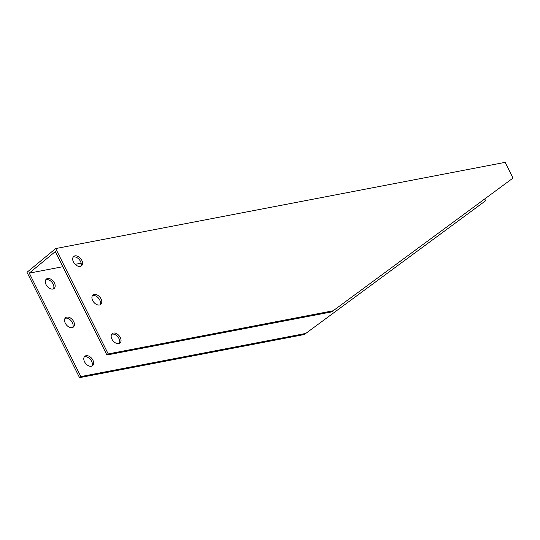 <?xml version="1.0" encoding="UTF-8"?>
<svg xmlns="http://www.w3.org/2000/svg" width="540" height="540" viewBox="0 0 540 540"><rect width="100%" height="100%" fill="white"/><g stroke="black" fill="none" stroke-linecap="round" stroke-linejoin="round"><path stroke-width="0.81" d="M485.622 200.732L304.27 334.544L485.622 200.732L484.765 199.01M62.876 266.693L29.268 273.139L80.838 376.576L79.535 377.649L304.27 334.544M79.535 377.649L27 272.288L55.681 248.562L505.157 162.351L513 178.079L331.648 311.897L513 178.079M53.386 288.913A6.095 3.969 50.4 0 0 51.995 282.332A6.095 3.969 50.4 0 0 45.792 279.734M72.63 327.503A6.095 3.969 50.4 0 0 71.24 320.922A6.095 3.969 50.4 0 0 65.036 318.323M91.868 366.093A6.095 3.969 50.4 0 0 90.477 359.512A6.095 3.969 50.4 0 0 84.274 356.92M332.951 310.817L108.209 353.923L55.681 248.562M113.468 333.045A6.095 3.969 -129.6 0 1 119.779 336.623A6.095 3.969 -129.6 0 1 119.988 343.015A6.095 3.969 -129.6 0 1 113.042 340.848A6.095 3.969 -129.6 0 1 112.212 333.619A6.095 3.969 -129.6 0 1 113.468 333.045M94.23 294.449A6.095 3.969 -129.6 0 1 100.535 298.033A6.095 3.969 -129.6 0 1 100.744 304.425A6.095 3.969 -129.6 0 1 93.798 302.258A6.095 3.969 -129.6 0 1 92.975 295.029A6.095 3.969 -129.6 0 1 94.23 294.449M74.986 255.859A6.095 3.969 -129.6 0 1 81.297 259.443A6.095 3.969 -129.6 0 1 81.499 265.829A6.095 3.969 -129.6 0 1 74.561 263.668A6.095 3.969 -129.6 0 1 73.73 256.439A6.095 3.969 -129.6 0 1 74.986 255.859M80.838 376.576L305.572 333.47M81.135 263.189L75.168 264.337M52.873 289.055A6.095 3.969 -129.6 0 1 46.562 285.478A6.095 3.969 -129.6 0 1 46.359 279.086A6.095 3.969 -129.6 0 1 53.298 281.252A6.095 3.969 -129.6 0 1 54.128 288.482A6.095 3.969 -129.6 0 1 52.873 289.055M72.11 327.652A6.095 3.969 -129.6 0 1 65.806 324.068A6.095 3.969 -129.6 0 1 65.597 317.682A6.095 3.969 -129.6 0 1 72.542 319.842A6.095 3.969 -129.6 0 1 73.366 327.071A6.095 3.969 -129.6 0 1 72.11 327.652M91.355 366.242A6.095 3.969 -129.6 0 1 85.043 362.657A6.095 3.969 -129.6 0 1 84.841 356.272A6.095 3.969 -129.6 0 1 91.78 358.439A6.095 3.969 -129.6 0 1 92.61 365.661A6.095 3.969 -129.6 0 1 91.355 366.242M29.268 273.139L55.337 251.566L106.907 355.003L108.209 353.923M331.648 311.897L106.907 355.003M80.764 266.26A6.095 3.969 50.4 0 0 79.616 259.99A6.095 3.969 50.4 0 0 73.683 256.939A6.095 3.969 50.4 0 0 73.17 257.087M100.001 304.85A6.095 3.969 50.4 0 0 98.854 298.579A6.095 3.969 50.4 0 0 92.927 295.529A6.095 3.969 50.4 0 0 92.408 295.677M119.246 343.447A6.095 3.969 50.4 0 0 118.098 337.169A6.095 3.969 50.4 0 0 112.165 334.118A6.095 3.969 50.4 0 0 111.652 334.267"/></g></svg>
